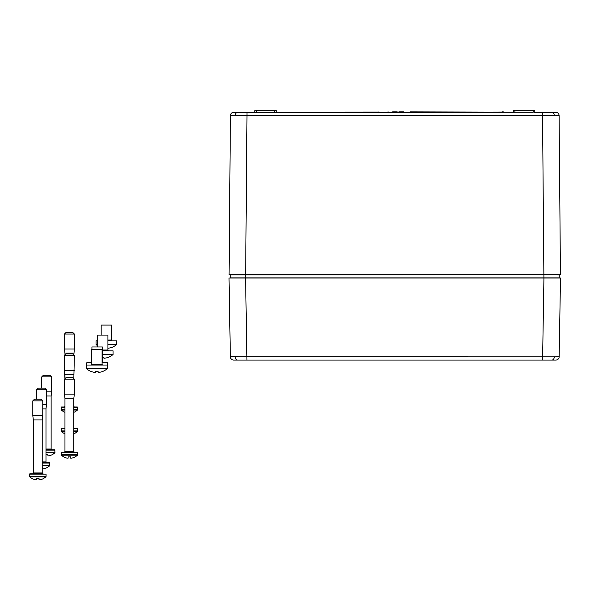 <?xml version="1.0" encoding="UTF-8"?>
<svg xmlns="http://www.w3.org/2000/svg" width="590" height="590" viewBox="0 0 590 590"><rect width="100%" height="100%" fill="white"/><g stroke="black" fill="none" stroke-linecap="round" stroke-linejoin="round"><path stroke-width="0.89" d="M503.322 111.871L502.488 111.871L503.654 112.284M379.009 111.871L378.183 112.115L379.341 112.284M388.139 111.871L388.972 112.284L388.235 112.034M503.484 112.034L410.175 112.284M286.032 112.115L378.183 112.034L285.87 112.284M533.154 112.284L254.755 112.447L276.253 112.122L276.054 110.212L274.593 110.212L276.223 110.374L274.593 110.374L274.593 112.284M534.761 112.395L555.824 112.284L557.432 112.72A3.311 3.311 0 0 1 559.099 115.566L560.441 274.711L229.075 274.711L230.417 115.566L235.27 115.559A3.311 2.345 -90 0 1 236.28 112.874L232.091 112.72A3.311 3.311 0 0 0 230.417 115.566M559.099 115.566L235.27 115.559M557.27 112.638L542.527 112.72L543.869 274.711M557.351 278.023L543.928 278.023L560.5 278.023L559.15 356.81L554.298 356.832A3.311 2.345 90 0 1 551.952 360.07L233.677 360.07A3.311 3.311 0 0 1 230.366 356.81L229.016 278.023L245.588 278.023L236.715 278.023M393.073 111.871L394.806 111.871M238.965 112.83L238.965 112.284L233.736 112.284L254.71 112.284L233.603 112.447L232.335 112.86L246.414 112.705L236.28 112.874M230.093 274.711L245.617 274.711L245.617 277.861L543.899 277.861L543.899 274.711L559.423 274.711L230.262 274.874L230.284 277.861L245.617 277.861L231.678 278.023M559.062 278.023L543.899 277.861L559.231 277.861L559.254 274.874M556.776 278.023L552.439 278.023M235.676 278.023L232.969 278.023M232.187 278.023L239.075 278.023M559.423 274.711L558.656 274.711M557.919 274.711L553.811 274.711M234.702 274.711L231.605 274.711M231.848 274.874L232.969 274.874M557.683 274.874L558.494 274.874M555.146 277.861L553.84 277.861M254.755 112.454L246.414 112.705L246.989 112.697L246.989 115.566L245.647 274.711M255.05 112.122L253.929 112.697L246.989 112.72M555.913 112.815L555.824 112.284L557.181 112.867L555.913 112.447L534.761 112.498M534.761 112.454L535.587 112.697L535.587 112.284M534.813 112.284L534.776 110.374L514.923 110.212L534.614 110.212L533.154 110.212L534.614 110.212L533.154 110.212L533.154 112.122L514.923 112.122L514.923 110.374L513.3 110.374L513.263 112.122L514.923 112.284M254.755 112.284L254.91 110.212L274.593 110.212L256.362 110.374L256.362 112.284M411.333 112.284L411.333 111.871L410.507 111.871L503.484 112.115M402.513 111.871L400.381 111.871M398.855 111.871L403.722 111.871M401.126 111.871L404.062 112.284M402.896 111.871L401.104 111.871M403.892 112.034L398.265 112.034L403.892 112.122M401.067 111.871L401.067 112.284M403.14 111.871L403.39 112.284M394.673 112.034L393.132 112.034M394.673 112.122L396.93 112.122M392.77 112.034L394.57 112.034M397.247 111.871L392.033 112.122L397.579 112.284M394.526 111.871L394.526 112.284M386.937 112.034L388.021 112.034M232.143 112.756L233.647 112.447M232.637 112.469L232.231 112.646M254.924 112.336L253.929 112.697M542.527 112.72L534.599 112.336M388.81 112.122L388.021 112.233M394.673 111.871L396.93 111.871L394.673 111.871M236.479 360.07L246.937 360.07L236.479 360.07M233.677 360.07A3.311 3.311 0 0 1 230.366 356.81L554.298 356.832M559.15 356.81A3.311 3.311 0 0 1 555.839 360.07L551.952 360.07M246.937 360.07L245.588 278.023L543.928 278.023L542.579 360.07M91.642 364.214L102.085 364.214L102.085 349.302L91.642 349.302L91.642 364.214A0.826 0.826 0 0 1 90.816 365.048M102.085 364.214A0.826 0.826 0 0 0 102.918 365.048M102.527 371.53L102.527 371.53A15.746 15.746 0 0 0 107.225 368.698L107.225 365.048L86.509 365.048L86.509 368.698L107.225 368.698M91.207 371.53L91.207 371.53A15.746 15.746 0 0 1 86.509 368.698M91.244 371.494A15.694 15.694 0 0 0 95.292 372.46A15.62 11.048 -90 0 0 95.624 372.46L95.624 371.494A14.389 10.178 180 0 0 98.11 371.494A14.389 10.178 180 0 1 95.624 371.494M102.49 371.494A15.694 15.694 0 0 1 98.442 372.46A15.62 11.048 90 0 1 98.11 372.46L98.11 371.494M46.072 474.124L29.832 473.792L29.5 476.263L46.072 476.263L46.072 474.124L29.5 474.124M34.471 399.209L41.101 399.209L42.76 400.868L32.811 400.868L34.471 399.209M42.222 419.925L33.357 419.925L33.357 472.966A0.826 0.826 0 0 1 32.524 473.792L43.048 473.792A0.826 0.826 0 0 1 42.222 472.966L42.222 419.925L42.76 415.78L42.76 400.868M44.752 477.767L44.752 477.767A11.601 11.601 0 0 0 45.821 476.86L29.758 476.86A0.826 0.826 0 0 1 29.5 476.263M42.502 476.86L45.821 476.86A0.826 0.826 0 0 0 46.072 476.263M33.357 419.925L32.811 415.78L42.76 415.78M32.811 415.78L32.811 400.868M30.828 477.767L30.828 477.767A11.601 11.601 0 0 1 29.758 476.86L33.07 476.86M30.931 477.767A11.549 11.542 0 0 0 32.089 478.52L32.089 478.52A11.535 11.535 0 0 0 35.474 479.788L36.543 479.788L36.543 478.52A11.601 9.978 0 0 0 39.029 478.52L39.029 479.788L40.098 479.788A11.535 11.535 0 0 0 43.483 478.52L43.483 478.52A11.549 11.542 0 0 0 44.641 477.767M36.543 478.52A11.601 9.978 180 0 0 39.029 478.52M77.681 452.464L61.441 452.132L61.109 454.602L77.681 454.602L77.681 452.464L61.109 452.464M66.08 377.548L72.71 377.548L74.37 379.208L64.421 379.208L66.08 377.548M73.831 398.265L64.959 398.265L64.959 451.306A0.826 0.826 0 0 1 64.133 452.132L74.657 452.132A0.826 0.826 0 0 1 73.831 451.306L73.831 398.265L74.37 394.12L74.37 379.208M76.353 456.107L76.353 456.107A11.601 11.601 0 0 0 77.43 455.2L61.367 455.2A0.826 0.826 0 0 1 61.109 454.602M77.43 455.2A0.826 0.826 0 0 0 77.681 454.602M64.959 398.265L64.421 394.12L74.37 394.12M64.421 394.12L64.421 379.208M62.437 456.107L62.437 456.107A11.601 11.601 0 0 1 61.367 455.2M62.54 456.107A11.549 11.542 0 0 0 63.698 456.859L63.698 456.859A11.535 11.535 0 0 0 67.083 458.128L68.152 458.128L68.152 456.859A11.601 9.978 0 0 0 70.638 456.859L70.638 458.128L71.707 458.128A11.535 11.535 0 0 0 75.092 456.859L75.092 456.859A11.549 11.542 0 0 0 76.25 456.107M68.152 456.859A11.601 9.978 180 0 0 70.638 456.859M91.642 362.526A0.826 0.826 0 0 1 91.096 362.732M102.085 361.899L102.365 361.899A0.826 0.826 0 0 0 103.198 362.732M107.225 366.626A15.746 15.746 0 0 0 107.505 366.383L107.505 362.732L102.085 362.732M86.789 365.048L86.789 362.732L91.642 362.732M102.365 361.899L102.365 346.986L91.922 346.986L91.922 349.302M76.353 432.441L76.353 432.441A11.601 11.601 0 0 0 77.43 431.526A0.826 0.826 0 0 0 77.681 430.929L77.349 428.458L74.657 428.458A0.826 0.826 0 0 1 73.831 427.632M64.959 431.526L61.367 431.526A0.826 0.826 0 0 1 61.109 430.929L61.441 428.458L64.133 428.458A0.826 0.826 0 0 0 64.959 427.632M66.08 353.875L72.71 353.875L74.37 355.534L64.421 355.534L66.08 353.875M77.43 431.526L73.831 431.526M73.831 378.669L74.37 355.534M74.37 370.454L64.421 370.454L64.959 378.669L64.959 374.591L73.831 374.591M64.421 370.454L64.421 355.534M62.437 432.441L62.437 432.441A11.601 11.601 0 0 1 61.367 431.526M62.54 432.441A11.549 11.542 0 0 0 63.698 433.185L63.698 433.185A11.535 11.535 0 0 0 64.959 433.805M76.25 432.441A11.549 11.542 0 0 1 75.092 433.185L75.092 433.185A11.535 11.535 0 0 1 73.831 433.805M76.353 410.965L76.353 410.965A11.601 11.601 0 0 0 77.43 410.05A0.826 0.826 0 0 0 77.681 409.453L77.349 406.982L73.831 406.982L77.349 406.982M61.441 406.982L64.959 406.982L61.441 406.982L61.109 409.453L64.959 409.453M66.08 332.399L72.71 332.399L74.37 334.058L64.421 334.058L66.08 332.399M64.959 406.156A0.826 0.826 0 0 1 64.133 406.982M73.831 406.156A0.826 0.826 0 0 0 74.657 406.982M77.43 410.05L73.831 410.05M64.959 410.05L61.367 410.05A0.826 0.826 0 0 1 61.109 409.453M73.831 354.996L74.37 348.978L74.37 334.058M64.959 354.996L64.959 353.115L73.831 353.115M64.959 353.115L64.421 348.978L74.37 348.978M64.421 348.978L64.421 334.058M62.437 410.965L62.437 410.965A11.601 11.601 0 0 1 61.367 410.05M62.54 410.965A11.549 11.542 0 0 0 63.698 411.709L63.698 411.709A11.535 11.535 0 0 0 64.959 412.329M76.25 410.965A11.549 11.542 0 0 1 75.092 411.709L75.092 411.709A11.535 11.535 0 0 1 73.831 412.329M107.918 340.002L111.621 340.002A0.826 0.826 0 0 0 112.447 340.836M112.063 347.318L112.063 347.318A15.746 15.746 0 0 0 116.761 344.486L116.761 340.836L107.918 340.836M97.475 345.6A15.746 15.746 0 0 1 96.045 344.486L97.475 344.486M107.918 344.486L116.761 344.486M107.918 348.248A15.62 11.048 90 0 0 107.977 348.248A15.694 15.694 0 0 0 112.019 347.281M96.045 344.486L96.045 340.836L97.475 340.836M111.621 340.002L111.621 325.09L101.178 325.09L101.178 335.091M102.365 350.01L107.918 350.01A0.826 0.826 0 0 0 108.744 350.836M108.353 357.326L108.353 357.326A15.746 15.746 0 0 0 113.051 354.494L113.051 350.836L102.365 350.836M102.365 354.494L113.051 354.494M103.936 357.289A14.389 10.178 180 0 1 102.365 357.326A14.389 10.178 180 0 0 103.936 357.289L103.936 358.248A15.62 11.048 90 0 0 104.268 358.248A15.694 15.694 0 0 0 108.317 357.289M107.918 350.01L107.918 335.091L97.475 335.091L97.475 346.986M53.661 453.806L53.661 453.806A11.601 11.601 0 0 0 54.73 452.891A0.826 0.826 0 0 0 54.988 452.294L54.656 449.823L45.983 449.823L51.964 449.823A0.826 0.826 0 0 1 51.131 448.997L51.131 395.964L51.669 391.819L51.669 376.899L41.728 376.899L43.387 375.24L50.017 375.24L51.669 376.899M51.419 452.891L45.983 452.891M46.522 395.964L51.131 395.964M46.522 391.819L51.669 391.819M41.728 388.154L41.728 376.899M47.945 454.551A11.601 9.978 180 0 1 45.983 454.588A11.601 9.978 0 0 0 47.945 454.551L47.945 455.827L49.014 455.827A11.535 11.535 0 0 0 52.399 454.551L52.399 454.551A11.549 11.542 0 0 0 53.55 453.806M48.513 466.72L48.513 466.72A11.601 11.601 0 0 0 49.582 465.812A0.826 0.826 0 0 0 49.84 465.208L49.508 462.744L42.222 462.744L46.809 462.744A0.826 0.826 0 0 1 45.983 461.911L45.983 408.877L46.522 404.733L46.522 389.813L36.58 389.813L38.232 388.154L44.862 388.154L46.522 389.813M33.357 465.584A0.826 0.826 0 0 1 33.261 465.208L33.357 462.848M46.271 465.812L42.222 465.812M42.76 408.877L45.983 408.877M42.76 404.733L46.522 404.733M36.58 399.209L36.58 389.813M42.79 467.464A11.601 9.978 180 0 1 42.222 467.509A11.601 9.978 0 0 0 42.79 467.464L42.79 468.74L43.867 468.74A11.535 11.535 0 0 0 47.252 467.464L47.252 467.464A11.549 11.542 0 0 0 48.402 466.72M410.338 112.115L502.488 112.284M378.183 112.284L287.028 112.284M554.246 115.559A3.311 2.345 -90 0 0 553.243 112.874M392.608 111.871L392.025 112.115M233.603 112.815L233.692 112.284M550.558 112.83L550.558 112.284M392.608 112.122L392.195 112.122M557.432 112.72L535.587 112.697M235.218 356.832A3.311 2.345 90 0 0 237.564 360.07M33.357 472.966L42.222 472.966M64.959 451.306L73.831 451.306M77.681 428.79L73.831 428.79M64.959 428.79L61.109 428.79M61.109 430.929L64.959 430.929M73.831 430.929L77.681 430.929M77.681 407.314L73.831 407.314M64.959 407.314L61.109 407.314M73.831 409.453L77.681 409.453M54.988 450.155L45.983 450.155M45.983 452.294L54.988 452.294M45.983 448.997L51.131 448.997M49.84 463.069L42.222 463.069M42.222 465.208L49.84 465.208M42.222 461.911L45.983 461.911M386.915 112.115L386.509 112.284"/></g></svg>
